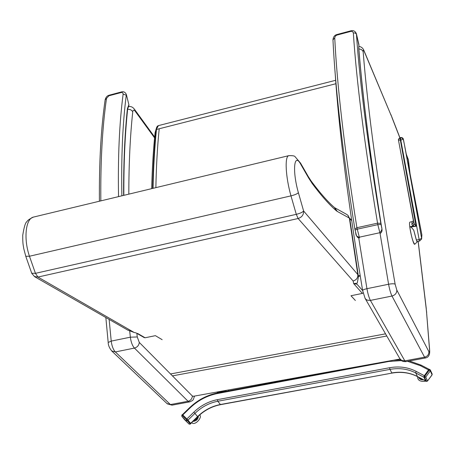 <?xml version="1.0" encoding="UTF-8"?>
<svg xmlns="http://www.w3.org/2000/svg" width="455" height="455" viewBox="0 0 455 455"><rect width="100%" height="100%" fill="white"/><g stroke="black" fill="none" stroke-linecap="round" stroke-linejoin="round"><path stroke-width="0.68" d="M412.122 221.67L413.419 220.914L412.122 221.67L411.866 224.383L413.68 222.267L398.483 140.134M412.338 221.591L409.858 222.148C408.18 222.99 413.095 245.342 414.727 244.278L414.733 244.278M414.34 223.917L412.912 226.135L416.063 226.254L414.238 223.763L412.912 226.135L412.651 225.794L412.696 226.169L409.79 226.789C411.297 236.463 412.952 242.287 414.75 244.272L417.178 241.975L417.28 241.412M414.238 223.763L412.651 225.794L411.866 224.383M414.135 223.593L398.466 140.089L400.81 140.163L403.358 139.099L401.168 137.683L400.582 137.905L400.81 140.163L419.14 239.592L421.62 238.38L404.285 143.968L421.83 234.643M400.582 137.905L399.968 138.007L400.656 137.547L400.047 137.649L398.5 139.15L398.466 140.089L398.466 139.401L399.968 138.007L416.063 226.254L412.804 226.721L412.696 226.169L412.804 226.721L411.087 227.09L409.79 226.789M411.087 227.09L413.714 230.111L416.803 241.48L419.578 241.087L421.643 238.966L421.87 234.854L421.649 238.818M400.656 137.552L402.078 137.637L403.124 138.485L404.285 143.968M401.515 360.61L389.014 361.446L217.479 393.518C207.093 395.571 197.851 400.468 189.758 408.203L182.808 414.966L186.886 418.936L193.853 412.139C200.729 405.559 208.578 401.401 217.399 399.666L389.594 367.731C399.189 366.036 408.027 367.248 416.115 371.354L415.705 372.912L423.929 377.246L425.613 380.835L417.417 376.501L415.705 372.912C407.868 368.92 399.297 367.742 389.992 369.38L391.806 372.946C401.071 371.325 409.608 372.514 417.417 376.501L425.658 380.932M416.115 371.354L424.344 375.682L428.525 369.926L420.289 365.638L407.509 361.315M389.594 367.731L389.992 369.38L217.803 401.247C209.249 402.925 201.639 406.958 194.973 413.339L188.012 420.136L190.645 423.343L197.578 416.57C204.21 410.211 211.785 406.201 220.305 404.535L391.948 373.106C401.236 371.485 409.767 372.662 417.542 376.638L417.736 376.666M226.004 391.351L224.537 391.044L217.979 392.273L217.28 392.989M225.379 391.471L217.899 392.87M184.616 419.709L181.801 416.302L189.092 424.094L181.824 416.331L182.125 415.307L187.386 420.505L190.338 424.111L190.85 423.611L187.056 419.1L182.643 414.806L182.364 414.573L181.852 415.068L182.125 415.307L182.643 414.806M429.429 369.426L428.701 369.688L424.168 375.921L423.855 377.093L425.914 381.108M197.788 416.672L196.35 419.237L193.716 420.653M198.272 416.211C197.942 419.226 196.224 420.903 193.119 421.233M198.443 416.052C198.141 419.317 196.31 421.102 192.948 421.404M422.132 379.066L418.918 377.366M423.173 379.618L420.653 379.18L418.867 377.366M423.446 379.76C421.046 379.965 419.425 379.112 418.583 377.189M406.252 154.04L408.425 160.041L410.08 173.85M428.883 351.652L396.817 290.074C396.851 293.088 395.247 295.079 391.988 296.04L424.572 357.175L425.402 357.983C428.474 357.431 429.901 354.974 429.679 350.606L429.543 349.935C429.674 351.971 429.457 352.545 428.883 351.652C428.98 354.496 427.541 356.333 424.572 357.175L404.842 360.855L370.398 300.402L367.327 300.186L365.9 299.333L364.978 298.161M396.817 290.074L395.128 284.182C378.452 188.33 367.788 110.758 363.135 51.472L361.549 49.606L358.853 48.816M429.674 350.498L426.545 312.045L429.543 349.935M399.82 358.637L401.742 360.468L404.842 360.855L405.735 361.645C402.789 361.679 400.895 360.798 400.042 359.006M166.991 403.557L170.409 404.558L188.046 401.27L134.435 348.086C137.347 347.211 138.963 345.322 139.281 342.416L192.363 396.004C192.164 398.745 190.725 400.497 188.046 401.27L189.621 401.884C194.126 400.008 192.965 399.996 194.541 396.072M128.776 106.589C130.994 106.191 132.957 107.175 134.646 109.53L135.18 111.219C133.969 109.706 133.167 109.814 132.775 111.555L130.699 109.74L127.679 109.16M136.267 332.975L134.106 332.451L37.941 277.061L34.335 276.509M162.139 339.663L155.4 335.665L145.094 337.764L144.093 337.536M357.152 283.192L353.671 283.596L353.125 280.985C356.419 280.018 357.988 277.891 357.835 274.615L358.46 276.691L357.294 282.913M363.113 292.884L362.368 293.418L353.671 283.596L357.027 284.227L362.641 290.574C348.029 202.327 338.821 129.214 335.011 71.219M31.719 273.245L35.444 273.336L296.29 214.339L298.116 218.508C301.892 217.274 303.724 214.766 303.61 210.989L298.383 192.681C297.36 193.807 294.891 194.871 290.978 195.866L296.29 214.339C300.186 213.355 302.626 212.235 303.61 210.989L357.835 274.615L349.372 218.178L349.849 219.304L358.364 276.043M334.652 207.696L346.653 214.396L347.785 215.209L349.372 218.178M127.565 329.983L134.106 332.451M25.77 256.273L29.461 256.239C23.421 238.756 25.634 218.69 33.414 217.098L33.886 216.984M353.125 280.985L298.116 218.508L37.941 277.061L35.444 273.336L29.461 256.239L290.978 195.866C285.586 176.967 284.557 156.378 288.754 155.673L33.414 217.098C29.706 218.849 27.55 220.351 26.947 221.608C25.434 222.45 24.041 227.005 22.75 235.286C22.727 244.75 23.171 244.5 23.819 248.862L25.798 256.364L31.753 273.347L34.631 276.68L128.105 330.29M298.383 192.681C291.974 170.272 294.175 151.299 301.119 164.932L300.516 163.072M362.368 293.418L350.987 295.744L355.366 300.482M358.819 48.435L358.83 48.543C362.584 96.011 370.228 155.86 381.762 228.08L381.529 226.874C382.371 228.728 381.785 230.685 379.766 232.738L359.12 237.226C356.953 236.583 355.861 235.428 355.838 233.768L355.594 232.545M380.147 233.5C381.899 232.357 382.439 230.554 381.762 228.086L381.762 228.08M332.969 39.915L334.738 37.867L335.244 36.292L336.7 35.154L351.106 31.321L352.659 31.657L353.336 32.925C356.521 81.485 364.591 144.895 377.553 223.172L377.815 224.651L381.017 224.446L380.818 223.337L377.553 223.172L356.908 227.71L354.9 229.03M380.818 223.337C367.862 145.543 359.729 82.474 356.43 34.142L355.241 33.016L353.336 32.925M358.967 45.602L356.407 33.835C355.378 31.202 353.529 30.189 350.862 30.809L350.788 31.384M381.017 224.446L381.529 226.874C370.063 154.962 362.464 95.34 358.728 48.003L358.898 44.664L358.819 48.349M127.605 109.547L127.588 109.718C124.983 134.748 123.732 163.294 123.84 195.349M105.133 99.895L108.944 95.783L121.548 92.45L122.799 92.826L123.134 94.105C119.375 122.913 117.845 157.083 118.533 196.623M121.866 195.821C121.178 157.077 122.645 123.538 126.257 95.203L123.134 94.105M126.382 94.577L128.936 104.912L126.365 94.498C125.284 92.228 123.692 91.358 121.587 91.893L121.263 92.501M123.612 195.4C123.493 162.884 124.761 133.941 127.417 108.58L128.714 105.122L127.645 109.308M358.335 275.872L360.144 275.508M193.062 396.339L400.059 359.029M358.426 276.401L360.229 276.037M419.578 241.087L419.14 239.592L416.314 239.995M416.257 239.739L413.714 230.111M400.616 137.649L401.168 137.683M400.047 137.649L398.478 139.315M193.853 412.139L197.698 416.757C204.369 410.364 211.979 406.338 220.521 404.666L217.803 401.247L217.399 399.666M182.461 414.641L189.388 407.896L189.758 408.203M189.388 407.896C197.641 400.008 207.076 395.014 217.683 392.91L217.479 393.518M389.002 361.02L389.014 361.446M421.267 365.291L420.289 365.638M228.524 390.885L228.529 389.946M226.038 391.346L226.05 390.39M224.537 391.044L224.537 390.663M217.979 392.273L217.985 391.846M187.898 420.005L187.386 420.505L186.231 420.63L187.056 419.1M189.2 424.174L190.753 423.474M190.338 424.111L189.109 424.111L184.741 419.846M426.614 381.398L424.47 377.417L424.782 376.239L429.31 370.006L428.701 369.688M430.367 370.069L430.276 370.859L425.749 377.093L427.563 380.983L432.068 374.772L430.276 370.859L429.31 370.006L429.947 369.636L430.367 370.069L429.338 369.318M423.855 377.093L424.47 377.417L425.749 377.093L424.168 375.921M425.772 381.085L426.38 381.409L427.563 380.983L426.289 381.301L425.681 380.983M431.92 374.971L432.159 373.987L432.074 374.931L427.382 381.171M395.128 284.182C394.138 283.613 391.96 283.636 388.587 284.244C389.554 289.454 390.691 293.384 391.988 296.04L370.398 300.402C369.028 297.775 367.873 293.873 366.935 288.686C364.216 289.289 362.789 289.92 362.641 290.574L365.12 298.412L399.956 358.87M355.093 230.128L357.169 229.183L377.815 224.651L380.056 233.438L388.587 284.244L366.935 288.686L358.631 237.26M363.135 51.472C363.09 49.76 363.46 49.766 364.233 51.495L364.006 50.687C362.988 48.093 361.264 46.672 358.836 46.416M364.233 51.495L390.987 115.092L364.051 50.789M390.987 115.092L391.698 116.616L390.805 114.41M391.869 117.282L399.808 137.7M406.332 154.472L408.306 159.551L409.932 173.071M418.122 241.292L426.676 312.608M426.176 308.336L426.545 312.045M111.708 350.953L115.354 351.942L170.409 404.558L172.041 405.155L167.338 403.875M108.188 342.478L111.219 341.102C111.856 346.027 113.232 349.639 115.354 351.942L134.435 348.086C132.371 345.76 131.006 342.126 130.352 337.183L137.256 336.967L139.281 342.416M109.137 319.416L111.219 341.102L130.352 337.183L129.703 331.098M154.575 137.871L135.18 111.219M132.775 111.555C130.175 135.715 128.85 163.243 128.816 194.149M136.864 333.361L137.256 336.967M192.363 396.004L193.352 396.288M145.094 337.764L137.586 333.43M349.77 218.827L351.658 220.556M288.999 155.616L288.754 155.673C292.525 155.525 294.624 155.86 295.05 156.685L300.556 163.14M334.613 207.668L337.297 211.45L349.355 218.081M311.362 181.323C320.087 193.028 327.776 201.758 334.431 207.514L336.285 210.722L337.297 211.45M308.16 176.375L311.163 181.056L312.198 183.513C321.167 195.565 329.198 204.636 336.285 210.722M300.658 163.317L308.018 176.125L308.632 177.99L312.198 183.513M301.119 164.932L308.632 177.99M156.071 129.891L158.425 125.614M153.045 188.319C153.511 166.757 154.655 147.136 156.486 129.459L335.915 83.726M155.872 187.642C156.304 166.069 157.413 146.442 159.204 128.765M155.991 130.642L155.064 132.911M359.518 237.982L356.908 227.71C344.503 149.706 337.11 86.422 334.738 37.867M337.127 34.472L337.018 35.052M100.828 200.882C100.464 161.44 102.352 127.32 106.493 98.53M109.308 95.169L108.944 95.783M172.434 375.881L386.778 336M170.534 373.959L385.533 333.839M421.865 234.734L403.38 139.224M421.904 235.292L421.865 234.763M220.521 404.666L391.948 373.106M190.787 423.514L197.698 416.757M217.683 392.91L364.836 365.376M393.655 360.184L400.775 359.945M409.352 360.969L421.142 365.149L429.139 369.312M228.598 390.868L228.603 389.929M217.228 392.801L217.24 391.977M181.852 415.068L181.801 416.302M430.385 370.108L432.159 373.987M191.652 422.672C195.189 426.238 202.913 416.717 199.586 415.011M417.599 376.672C417.565 380.42 420.329 381.916 425.891 381.148M408.414 159.95L408.169 158.983M391.732 116.707L399.888 137.683M418.185 241.286L426.284 308.712M425.402 357.983L405.735 361.645M105.839 317.522L108.182 342.41C108.227 345.351 109.479 348.268 111.936 351.169L167.201 403.761M154.655 137.057L134.731 109.649M189.621 401.884L172.041 405.155M144.184 337.587L136.079 332.912M349.793 218.935L348.177 215.624M351.601 220.18L349.639 218.281M152.624 188.421C153.102 166.968 154.251 147.443 156.076 129.834C156.383 127.417 157.129 126.024 158.294 125.648L335.659 80.296M151.669 188.649C152.192 168.202 153.335 149.49 155.104 132.524M156.23 128.793L155.104 132.536M358.745 237.988L357.505 237.294L356.498 235.741L354.826 228.865C342.535 151.293 335.25 88.276 332.963 39.807C333.287 36.815 334.675 35.041 337.11 34.472L350.862 30.809M358.927 44.579L356.419 33.898M99.395 201.224C99.088 162.196 101.01 128.373 105.156 99.747C105.81 97.222 107.187 95.698 109.28 95.175L121.587 91.893M128.56 106.971L128.941 104.929"/></g></svg>
